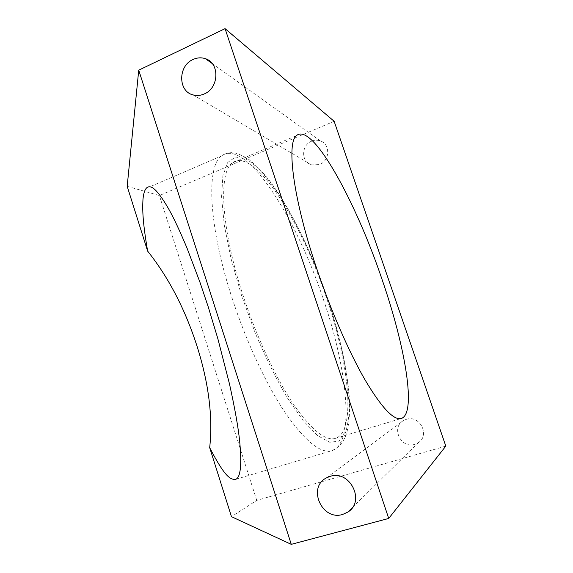 <?xml version="1.0" encoding="UTF-8"?>
<svg xmlns="http://www.w3.org/2000/svg" width="573" height="573" viewBox="0 0 573 573"><rect width="100%" height="100%" fill="white"/><g stroke="black" fill="none" stroke-linecap="round" stroke-linejoin="round"><path stroke-width="0.43" stroke-dasharray="2.87 2.15" d="M445.815 446.123L256.733 500.387L231.471 516.674M334.138 121.275L159.394 195.529L127.185 186.325M256.733 500.387L159.394 195.529M311.655 141.187C314.598 139.998 317.514 139.912 320.4 140.944C330.528 144.145 329.948 160.827 319.584 164.515L311.676 164.967C301.011 162.36 300.99 145.119 311.655 141.187M406.286 419.372C419.651 414.58 430.409 435.222 418.319 442.65L414.773 444.319C400.699 449.089 390.614 427.043 403.764 420.439L406.286 419.372M232.294 162.961C218.385 172.244 220.82 227.904 243.095 295.589C256.317 336.158 274.99 376.325 292.373 402.633C310.38 428.819 324.519 440.795 334.782 438.567C356.678 432.995 349.093 364.106 326.889 299.042C302.057 223.076 254.555 146.058 232.294 162.961L296.391 135.679M232.051 297.989C246.154 341.444 266.244 384.433 285.039 412.517C304.485 440.436 319.841 453.236 331.087 450.915C355.568 444.913 347.589 370.373 323.917 300.961C297.537 220.082 246.125 137.198 221.343 156.021C206.273 166.32 208.343 225.647 232.051 297.989M241.57 295.525L231.012 258.588L224.244 224.903L221.572 196.761L222.883 175.703L227.753 162.446L235.539 157.002L245.545 158.871C271.674 172.53 306.362 235.503 327.699 299.077C339.739 335.577 347.689 371.77 349.244 400.126C349.444 413.527 348.162 424.471 345.397 432.952L339.058 441.11L329.726 442.284L317.621 435.616L303.203 420.689L287.266 397.748C276.179 378.767 265.5 357.158 255.207 332.92L241.57 295.525M235.825 479.293L331.087 450.915C340.777 447.248 345.003 438.997 346.959 431.978C349.594 421.184 350.246 407.955 348.907 392.304C346.099 363.948 339.073 332.934 327.806 299.249C312.149 252.858 290.153 207.233 267.885 178.647C261.532 170.904 255.221 164.53 248.961 159.509C242.315 155.362 237.021 153.091 233.075 152.704C228.842 152.468 224.931 153.578 221.343 156.021L149.761 186.819M334.782 438.567L400.878 418.591M212.254 63.574L320.4 140.944M193.087 94.91L311.676 164.967M352.438 507.563L418.319 442.65M326.409 477.911L403.764 420.439"/><path stroke-width="0.86" d="M209.689 447.671C212.991 417.158 208.773 383.351 197.048 346.242C185.143 309.262 168.67 277.547 147.626 251.096C142.484 220.798 142.419 209.389 142.971 199.461C143.809 190.659 146.072 186.44 149.754 186.819C153.879 186.884 160.196 194.283 168.706 209.016C173.648 217.726 179.757 230.769 187.034 248.145L199.905 282.102L208.221 306.834L217.826 338.607L229.501 384.025C234.866 408.334 238.239 427.329 239.636 441.009C241.913 464.438 240.646 477.202 235.825 479.293C230.812 479.845 225.425 478.111 209.689 447.671L231.471 516.674L291.27 544.35L388.723 518.443L445.815 446.123L334.138 121.275L225.06 28.65L388.723 518.443M316.64 268.329C330.621 309.972 348.828 351.686 364.743 379.376C381.117 406.973 393.164 420.045 400.878 418.591C417.237 414.659 405.018 345.634 382.012 279.352C355.991 202.09 312.328 121.383 296.391 135.679C286.328 143.379 293.132 198.824 316.64 268.329M291.27 544.35L138.73 70.178L225.06 28.65M193.015 59.506C197.198 57.587 201.345 57.321 205.463 58.718C219.917 63.016 219.108 87.998 204.332 93.915C200.571 95.591 196.818 95.92 193.087 94.91C177.952 91.451 177.902 65.859 193.015 59.506M330.112 476.371C349.788 469.516 365.76 501.246 347.875 512.061L342.64 514.454C321.897 521.079 307.135 487.444 326.409 477.911L330.112 476.371M147.626 251.096L127.185 186.325L138.73 70.178M205.463 58.718L212.254 63.574M347.875 512.061L352.438 507.563"/></g></svg>
